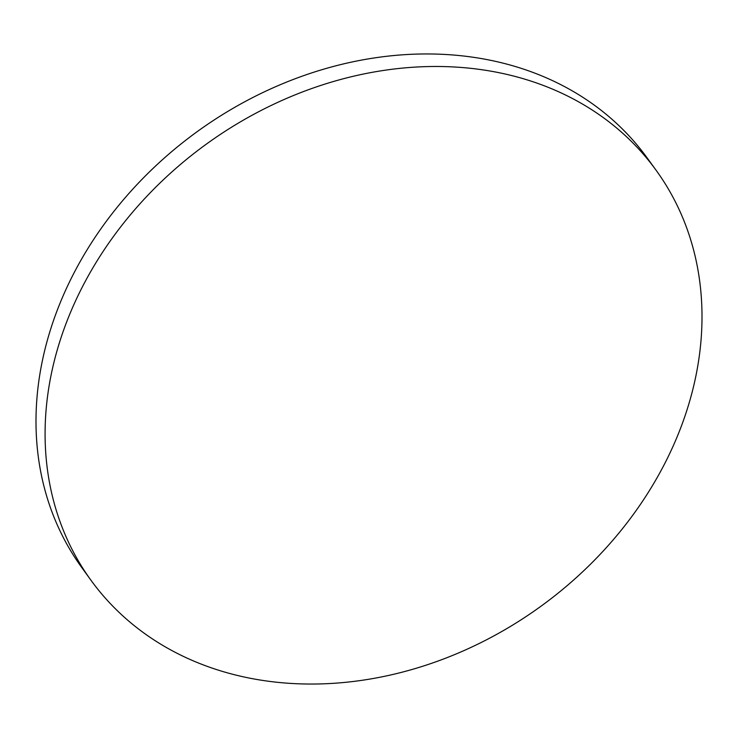 <?xml version="1.0" encoding="UTF-8"?>
<svg xmlns="http://www.w3.org/2000/svg" width="738" height="738" viewBox="0 0 738 738"><rect width="100%" height="100%" fill="white"/><g stroke="black" fill="none" stroke-linecap="round" stroke-linejoin="round"><path stroke-width="1.11" d="M265.348 680.814A349.102 285.265 144 0 0 627.807 521.849A349.102 285.265 144 0 0 656.082 170.229A349.102 285.265 144 0 0 481.748 69.713A349.102 285.265 144 0 0 119.288 228.679A349.102 285.265 144 0 0 91.005 580.299A349.102 285.265 144 0 0 265.348 680.814M656.082 170.229L646.995 157.701A349.102 285.265 144 0 0 472.652 57.186A349.102 285.265 144 0 0 110.193 216.151A349.102 285.265 144 0 0 81.918 567.771L91.005 580.299"/></g></svg>
